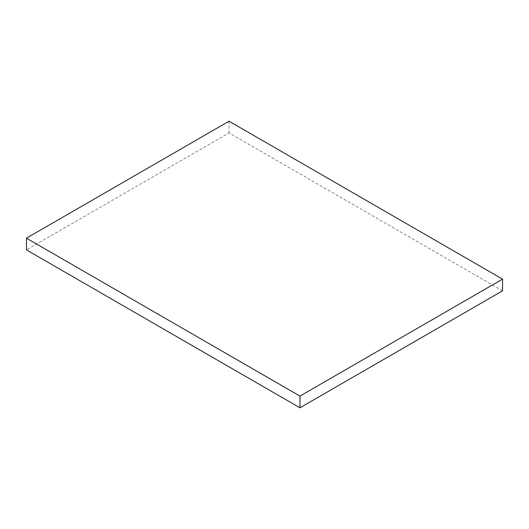 <?xml version="1.0" encoding="UTF-8"?>
<svg xmlns="http://www.w3.org/2000/svg" width="529" height="529" viewBox="0 0 529 529"><rect width="100%" height="100%" fill="white"/><g stroke="black" fill="none" stroke-linecap="round" stroke-linejoin="round"><path stroke-width="0.4" stroke-dasharray="2.65 1.98" d="M502.55 290.818L229.044 132.911L26.45 249.88M229.044 121.214L229.044 132.911"/><path stroke-width="0.79" d="M26.45 238.182L26.45 249.88L299.956 407.786L502.55 290.818L502.55 279.12L229.044 121.214L26.45 238.182L299.956 396.089L299.956 407.786M299.956 396.089L502.55 279.12"/></g></svg>
